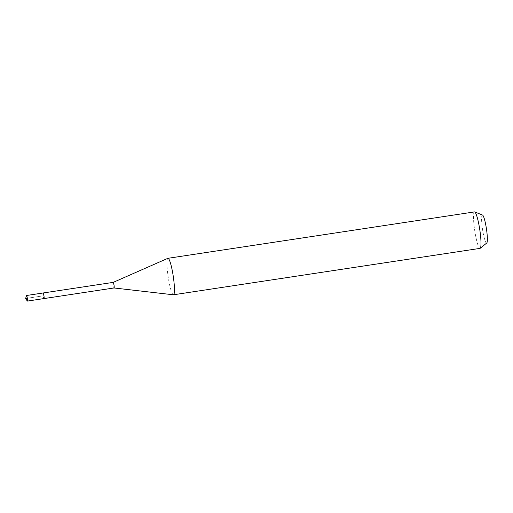 <?xml version="1.0" encoding="UTF-8"?>
<svg xmlns="http://www.w3.org/2000/svg" width="513" height="513" viewBox="0 0 513 513"><rect width="100%" height="100%" fill="white"/><g stroke="black" fill="none" stroke-linecap="round" stroke-linejoin="round"><path stroke-width="0.38" stroke-dasharray="2.56 1.92" d="M43.118 292.994A2.828 0.391 -98.6 0 0 43.169 295.841A2.828 0.391 -98.6 0 0 43.964 298.579A2.828 0.391 81.4 0 1 43.163 295.789A2.828 0.391 81.4 0 1 43.137 292.987M27.227 300.984A2.828 0.391 81.4 0 1 26.554 298.354A2.828 0.391 81.4 0 1 26.42 295.648M113.2 282.381L113.193 282.387A2.828 0.391 -98.6 0 0 113.245 285.234A2.828 0.391 -98.6 0 0 114.04 287.973L114.046 287.973M173.362 294.783A18.449 2.565 81.4 0 1 168.161 276.917A18.449 2.565 81.4 0 1 167.847 258.328M474.493 211.907A18.449 2.565 -98.6 0 0 474.66 230.177A18.449 2.565 -98.6 0 0 479.911 248.382A18.449 2.565 -98.6 0 0 480.014 248.382M482.521 215.05A14.184 1.975 -98.6 0 0 482.432 215.024A14.184 1.975 -98.6 0 0 482.444 228.811A14.184 1.975 -98.6 0 0 486.523 243.079A14.184 1.975 -98.6 0 0 486.747 243.008M25.65 298.495L43.56 295.783L25.65 298.495"/><path stroke-width="0.77" d="M26.535 295.501A2.828 0.391 81.4 0 1 27.336 298.29A2.828 0.391 81.4 0 1 27.362 301.093A2.828 0.391 81.4 0 1 27.349 301.093A2.828 0.391 81.4 0 1 27.227 300.984L25.65 298.495L26.42 295.648A2.828 0.391 81.4 0 1 26.516 295.501A2.828 0.391 81.4 0 1 26.535 295.501M43.964 298.579A2.828 0.391 -98.6 0 0 43.983 298.579A2.828 0.391 -98.6 0 0 43.951 295.777A2.828 0.391 -98.6 0 0 43.15 292.987A2.828 0.391 -98.6 0 0 43.137 292.987A2.828 0.391 -98.6 0 0 43.118 292.994A2.828 0.391 81.4 0 1 43.15 292.987A2.828 0.391 81.4 0 1 43.951 295.777A2.828 0.391 81.4 0 1 43.983 298.579A2.828 0.391 81.4 0 1 43.964 298.579M27.362 301.093L114.04 287.973A2.828 0.391 -98.6 0 0 114.053 287.973A2.828 0.391 -98.6 0 0 114.027 285.17A2.828 0.391 -98.6 0 0 113.226 282.381A2.828 0.391 -98.6 0 0 113.206 282.381A2.828 0.391 -98.6 0 0 113.193 282.387L113.193 282.387M26.516 295.501L113.206 282.381L167.847 258.328A18.449 2.565 81.4 0 1 167.937 258.302A18.449 2.565 81.4 0 1 168.04 258.302A18.449 2.565 81.4 0 1 173.291 276.507A18.449 2.565 81.4 0 1 173.458 294.776A18.449 2.565 81.4 0 1 173.362 294.783L114.046 287.973M173.458 294.776L480.014 248.382A18.449 2.565 -98.6 0 0 480.206 248.292A18.449 2.565 -98.6 0 0 479.79 229.76A18.449 2.565 -98.6 0 0 474.705 211.933A18.449 2.565 -98.6 0 0 474.589 211.907A18.449 2.565 -98.6 0 0 474.493 211.907L167.937 258.302M480.206 248.292L486.747 243.008A14.184 1.975 -98.6 0 0 486.427 228.753A14.184 1.975 -98.6 0 0 482.521 215.05L474.705 211.933"/></g></svg>
